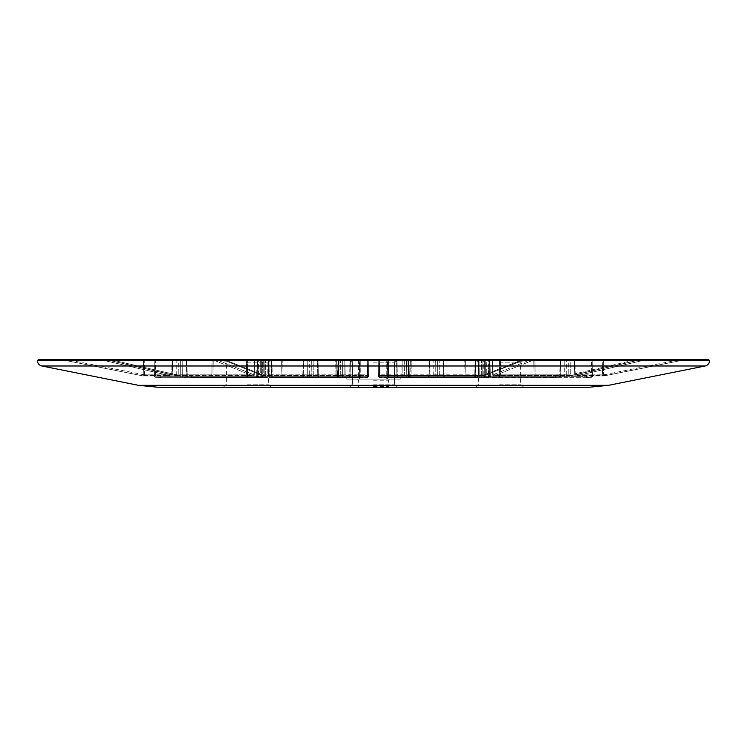 <?xml version="1.0" encoding="UTF-8"?>
<svg xmlns="http://www.w3.org/2000/svg" width="747" height="747" viewBox="0 0 747 747"><rect width="100%" height="100%" fill="white"/><g stroke="black" fill="none" stroke-linecap="round" stroke-linejoin="round"><path stroke-width="0.56" stroke-dasharray="3.73 2.8" d="M489.546 376.329A1.12 1.12 0 0 1 488.426 377.422L489.098 360.596L488.426 377.422L409.888 377.422L488.426 377.422A1.12 1.074 -90 0 0 489.5 376.32L489.836 360.596L489.5 376.32L481.292 376.32L481.404 360.596L481.292 376.32A1.12 0.999 90 0 1 480.293 377.422A1.12 0.999 90 0 0 481.292 376.32L479.733 376.32A1.12 0.56 -90 0 0 480.293 377.422A1.12 0.56 -90 0 1 479.733 376.32L489.5 376.32A1.12 1.074 -90 0 1 488.426 377.422A1.12 1.12 0 0 0 489.546 376.329L488.771 376.32L489.546 376.329L489.883 360.586L491.003 359.494L489.883 360.586L489.546 376.329M474.177 377.422A1.12 0.943 -90 0 0 475.12 376.32L475.512 360.596L475.12 376.32A1.12 0.943 -90 0 1 474.177 377.422L438.685 377.422A1.12 0.607 90 0 0 439.301 376.32L439.199 360.596L439.301 376.32A1.12 0.607 90 0 1 438.685 377.422L474.177 377.422A1.12 0.56 -90 0 0 474.737 376.32A1.12 0.56 -90 0 1 474.177 377.422A1.12 1.12 0 0 0 475.297 376.339A1.12 1.12 0 0 1 474.177 377.422M388.421 376.32A1.12 0.971 -90 0 1 387.45 377.422L434.222 377.422A1.12 0.971 90 0 0 435.193 376.32L433.708 376.32L433.811 360.596L433.708 376.32A1.12 0.514 -90 0 0 434.222 377.422L379.616 377.422L428.096 377.422L387.45 377.422L387.161 360.596L387.049 376.32L379.439 376.32L379.159 360.596L379.439 376.32L379.159 360.596L379.42 376.32L378.496 376.32L378.215 360.596L378.496 376.32A1.12 1.12 0 0 0 379.616 377.422L379.616 377.422A1.12 1.12 0 0 1 378.496 376.32L379.42 376.32L378.496 376.32A1.12 1.12 0 0 0 379.616 377.422L379.42 376.32L379.616 377.422A1.12 1.12 0 0 1 378.496 376.32A1.12 1.12 0 0 0 379.616 377.422A1.12 1.12 0 0 1 378.496 376.32L406.76 376.32L406.583 360.596L406.76 376.32A1.12 1.064 -90 0 0 407.825 377.422A1.12 1.064 -90 0 1 406.76 376.32L408.151 376.32L407.965 360.596L408.151 376.32L379.42 376.32L388.421 376.32L387.049 376.32L387.45 377.422A1.12 0.971 -90 0 0 388.421 376.32L388.543 360.596L387.161 360.596L386.759 359.494L389.514 359.494L357.486 359.494L386.759 359.494L387.161 360.596L388.543 360.596A1.12 0.971 90 0 1 389.514 359.494L430.421 359.494L389.514 359.494A1.12 0.971 90 0 0 388.543 360.596L429.45 360.596A1.12 0.971 90 0 1 430.421 359.494A1.12 0.971 90 0 0 429.45 360.596L429.067 376.32A1.12 0.971 -90 0 1 428.096 377.422A1.12 0.971 -90 0 0 429.067 376.32L388.421 376.32L429.067 376.32L429.45 360.596L388.543 360.596L388.421 376.32M359.55 377.422L359.839 360.596L359.951 376.32L358.579 376.32A1.12 0.971 90 0 0 359.55 377.422L339.175 377.422A1.12 1.064 90 0 0 340.24 376.32L340.417 360.596L340.24 376.32A1.12 1.064 90 0 1 339.175 377.422L367.384 377.422L318.904 377.422L359.55 377.422L359.951 376.32L367.561 376.32L367.832 360.596L367.384 377.422L272.338 377.422L367.384 377.422A1.12 1.12 0 0 0 368.504 376.32L368.785 360.596L368.504 376.32A1.12 1.12 0 0 1 367.384 377.422A1.12 1.12 0 0 0 368.504 376.32L367.561 376.32L367.384 377.422A1.12 1.12 0 0 0 368.504 376.32A1.12 1.12 0 0 1 367.384 377.422A1.12 1.12 0 0 0 368.504 376.32A1.12 1.12 0 0 1 367.384 377.422A1.12 1.12 0 0 0 368.504 376.32L367.58 376.32L368.504 376.32A1.12 1.12 0 0 1 367.384 377.422A1.12 1.12 0 0 0 368.504 376.32A1.12 1.12 0 0 1 367.384 377.422L367.58 376.32L368.504 376.32A1.12 1.12 0 0 1 367.384 377.422L367.561 376.32L338.849 376.32L339.035 360.596L338.849 376.32L318.39 376.32L318.007 360.596L318.39 376.32A1.12 0.514 -90 0 0 318.904 377.422A1.12 0.971 90 0 1 317.933 376.32A1.12 0.971 90 0 0 318.904 377.422A1.12 0.514 90 0 1 318.39 376.32L338.849 376.32L339.175 377.422L338.849 376.32L367.58 376.32L338.55 376.32L338.821 360.596L338.55 376.32A1.12 1.12 -90 0 1 337.429 377.422L312.778 377.422A1.12 0.514 90 0 0 313.292 376.32L313.189 360.596L313.292 376.32A1.12 0.514 90 0 1 312.778 377.422L337.429 377.422L337.999 360.596L337.737 376.32L338.55 376.32L337.737 376.32L337.429 377.422A1.12 1.12 -90 0 0 338.55 376.32L367.58 376.32L358.579 376.32L358.457 360.596L359.839 360.596L358.457 360.596A1.12 0.971 -90 0 0 357.486 359.494L316.579 359.494L357.486 359.494A1.12 0.971 -90 0 1 358.457 360.596L317.55 360.596A1.12 0.971 -90 0 0 316.579 359.494A1.12 0.971 -90 0 1 317.55 360.596L317.783 376.329L358.579 376.32L317.933 376.32L317.55 360.596L358.457 360.596L358.579 376.32A1.12 0.971 90 0 0 359.55 377.422M337.672 376.32A1.12 0.56 90 0 1 337.112 377.422L258.574 377.422L337.112 377.422A1.12 1.046 -90 0 0 338.158 376.32L338.494 360.596L338.158 376.32L336.113 376.32L336.355 360.596L336.113 376.32L335.011 376.32L338.232 376.329A1.12 1.12 0 0 1 337.112 377.422A1.12 0.56 90 0 0 337.672 376.32L267.267 376.32A1.12 0.56 90 0 1 266.707 377.422A1.12 0.56 90 0 0 267.267 376.32L265.708 376.32L265.596 360.596L265.708 376.32A1.12 0.999 -90 0 0 266.707 377.422A1.12 0.999 90 0 1 265.708 376.32L267.267 376.32L267.155 360.596A1.12 0.56 -90 0 1 267.715 359.494L339.54 359.494L267.715 359.494A1.12 0.56 -90 0 0 267.155 360.596L338.821 360.596L337.999 360.596L338.307 359.494L310.733 359.494L338.307 359.494L337.999 360.596L338.494 360.596A1.12 1.046 90 0 1 339.54 359.494L335.244 359.494L339.54 359.494A1.12 1.046 -90 0 0 338.494 360.596L338.008 360.596A1.12 0.56 -90 0 1 338.568 359.494A1.12 0.56 -90 0 0 338.008 360.596L337.672 376.32L338.008 360.596L313.189 360.596A1.12 0.514 -90 0 1 313.703 359.494A1.12 0.514 -90 0 0 313.189 360.596L267.155 360.596L267.267 376.32L337.672 376.32M308.315 377.422A1.12 0.971 90 0 0 309.286 376.32A1.12 0.971 90 0 1 308.315 377.422L348.961 377.422L308.315 377.422A1.12 0.607 -90 0 1 307.699 376.32L307.801 360.596L307.699 376.32A1.12 0.607 -90 0 0 308.315 377.422M308.315 376.329L271.88 376.32L271.488 360.596L271.88 376.32A1.12 0.943 90 0 0 272.823 377.422A1.12 0.943 90 0 1 271.88 376.32L308.315 376.329M262.216 377.422A1.12 0.943 90 0 0 263.159 376.32L263.252 360.596L263.159 376.32A1.12 0.943 90 0 1 262.216 377.422L192.166 377.422L262.216 377.422A1.12 0.56 -90 0 1 261.655 376.32L187.282 376.199L261.655 376.32L261.749 360.596L263.252 360.596L261.749 360.596A1.12 0.56 -90 0 0 261.189 359.494L185.555 359.494L261.189 359.494A1.12 0.56 -90 0 1 261.749 360.596L261.655 376.32L263.159 376.32L261.655 376.32A1.12 0.56 90 0 0 262.216 377.422M434.222 376.329L435.193 376.32L435.296 360.596L433.811 360.596A1.12 0.514 90 0 0 433.297 359.494L407.059 359.494L433.297 359.494A1.12 0.514 90 0 1 433.811 360.596L435.296 360.596A1.12 0.971 90 0 1 436.267 359.494L479.471 359.494L436.267 359.494A1.12 0.971 90 0 0 435.296 360.596L478.5 360.596A1.12 0.971 90 0 1 479.471 359.494A1.12 0.971 90 0 0 478.5 360.596L478.127 376.199L475.634 376.32L478.127 376.199A1.12 0.971 -95.6 0 1 477.268 377.291L477.268 377.291A1.12 0.971 -95.6 0 0 478.127 376.199L478.5 360.596L435.296 360.596L435.193 376.32L475.634 376.32L435.193 376.32A1.12 0.971 -90 0 1 433.708 376.32L409.263 376.32L409.001 360.596L409.263 376.32L408.45 376.32L408.179 360.596L408.45 376.32A1.12 1.12 90 0 0 409.571 377.422A1.12 1.12 90 0 1 408.45 376.32L434.222 376.329M708.529 359.494L38.471 359.494M144.507 374.845L71.936 360.596L144.507 374.845A1.12 1.12 90 0 1 143.387 375.946A1.12 1.12 90 0 0 144.507 374.845L144.75 360.596L144.507 374.845L172.165 374.845L172.492 360.596L172.165 374.845A1.12 0.98 -90 0 1 171.007 375.928L99.893 359.512L171.007 375.928A1.12 0.551 -78.7 0 0 171.735 374.845L169.494 374.359L171.735 374.845A1.12 0.551 -78.7 0 1 171.007 375.928A1.12 0.98 -90 0 0 172.165 374.845L144.507 374.845M379.588 375.946A1.12 1.12 0 0 1 378.468 374.845L379.56 374.845L378.468 374.845A1.12 1.102 -1 0 0 379.597 375.928L379.588 375.946A1.12 1.12 0 0 1 378.468 374.845A1.12 1.102 -1 0 0 379.597 375.928L483.374 375.928L524.758 359.512L483.374 375.928A1.12 0.952 71 0 0 483.645 375.89L483.645 375.89A1.12 0.952 71 0 1 483.374 375.928L379.588 375.946L379.56 374.845L379.588 375.946L483.281 375.946A1.12 0.532 90 0 0 483.374 375.928A1.12 0.532 -90 0 1 483.281 375.946L483.281 375.946A1.12 0.532 90 0 1 482.749 374.845L482.842 360.596L482.749 374.845A1.12 0.532 -90 0 0 483.281 375.946L379.588 375.946M373.5 387.506L586.507 387.506L373.5 387.506C394.08 387.506 394.08 387.506 373.5 387.506C352.92 387.506 352.92 387.506 373.5 387.506C404.809 387.506 404.809 387.506 373.5 387.506C342.191 387.506 342.191 387.506 373.5 387.506C404.809 387.506 404.809 387.506 373.5 387.506C342.191 387.506 342.191 387.506 373.5 387.506L160.493 387.506L373.5 387.506M373.5 379.102L389.523 379.102L373.5 379.102M499.556 359.494L523.927 359.494L499.556 359.494M499.556 387.506L523.927 387.506L499.556 387.506C530.865 387.506 530.865 387.506 499.556 387.506C468.248 387.506 468.248 387.506 499.556 387.506M247.444 359.494L271.815 359.494L247.444 359.494M247.444 387.506L271.815 387.506L247.444 387.506C278.752 387.506 278.752 387.506 247.444 387.506C216.135 387.506 216.135 387.506 247.444 387.506M368.028 359.494L222.13 359.494L369.905 359.494L339.941 359.494L368.028 359.494L367.841 360.596L368.785 360.596L367.627 360.596L367.356 376.199L367.627 360.596L368.785 360.596L367.692 359.512L264.69 359.494L367.72 359.494L367.412 375.442L367.692 359.512L368.785 360.596A1.12 1.12 0 0 1 369.905 359.494L367.599 359.494L369.905 359.494A1.12 1.12 0 0 0 368.785 360.596A1.12 1.12 0 0 1 369.905 359.494A1.12 1.12 0 0 0 368.785 360.596L367.841 360.596L368 359.494L367.832 360.596L368.785 360.596A1.12 1.12 0 0 1 369.905 359.494A1.12 1.12 0 0 0 368.785 360.596A1.12 1.12 0 0 1 369.905 359.494A1.12 1.12 0 0 0 368.785 360.596L367.832 360.596L368.028 359.494M338.718 359.494L317.494 359.494L338.718 359.494L339.035 360.596L340.417 360.596L318.007 360.596A1.12 0.514 90 0 0 317.494 359.494A1.12 0.514 90 0 1 318.007 360.596L339.035 360.596L338.718 359.494M270.545 359.494L310.341 359.494L270.545 359.494A1.12 0.943 90 0 1 271.488 360.596L271.488 360.596A1.12 0.943 90 0 0 270.545 359.494M310.341 359.494L351.258 359.494L310.341 359.494A1.12 0.971 -90 0 0 309.379 360.596A1.12 0.971 -90 0 1 310.341 359.494M350.716 359.494L342.173 359.494L350.716 359.494A1.12 0.7 90 0 0 350.016 360.596L349.661 376.32L350.016 360.596A1.12 0.7 90 0 1 350.716 359.494M342.173 359.494L271.31 359.494L342.173 359.494A1.12 0.56 -90 0 1 342.733 360.596L344.162 360.596L344.096 376.32L344.162 360.596L342.733 360.596A1.12 0.56 -90 0 0 342.173 359.494M378.972 359.494L408.282 359.494L377.095 359.494L407.059 359.494L378.972 359.494L379.159 360.596L378.215 360.596L379.308 359.512L485.317 359.494L379.28 359.494L524.87 359.494L379.308 359.494L379.588 375.442L379.308 359.494L379.56 374.845L379.308 360.596L482.842 360.596A1.12 0.532 -90 0 0 482.31 359.494A1.12 0.532 -90 0 1 482.842 360.596L378.215 360.596A1.12 1.12 0 0 0 377.095 359.494A1.12 1.12 0 0 1 378.215 360.596A1.12 1.12 0 0 0 377.095 359.494A1.12 1.12 0 0 1 378.215 360.596L379.308 360.596L379.28 359.494L378.215 360.596L379.373 360.596L379.644 376.199L379.373 360.596L378.215 360.596L379.159 360.596L378.972 359.494L379.159 360.596L378.215 360.596A1.12 1.12 0 0 0 377.095 359.494A1.12 1.12 0 0 1 378.215 360.596A1.12 1.12 0 0 0 377.095 359.494A1.12 1.12 0 0 1 378.215 360.596L379.159 360.596L379 359.494L379.168 360.596L378.215 360.596L379.168 360.596L378.972 359.494M408.282 359.494L429.506 359.494L408.282 359.494L407.965 360.596L406.583 360.596L428.993 360.596A1.12 0.514 -90 0 1 429.506 359.494A1.12 0.514 -90 0 0 428.993 360.596L407.965 360.596L408.282 359.494M482.403 359.494L490.91 359.494L482.403 359.494A1.12 0.999 90 0 0 481.404 360.596L479.845 360.596L481.404 360.596A1.12 0.999 90 0 1 482.403 359.494M489.444 359.494L489.416 359.494A1.12 0.56 90 0 1 489.976 360.596L489.901 376.32L489.537 360.596A1.12 0.99 -90 0 0 488.547 359.494L500.387 359.494L488.547 359.494A1.12 0.99 -90 0 1 489.537 360.596L489.976 360.596A1.12 0.56 90 0 0 489.416 359.494L489.098 360.596L489.444 359.494M464.223 359.494L409.543 359.494L464.223 359.494L464.223 360.596L464.223 359.494M409.543 359.494L407.46 359.494L409.543 359.494A1.12 1.111 -90 0 1 410.645 360.596L410.887 376.32L410.645 360.596L411.756 360.596L410.645 360.596A1.12 1.111 -90 0 0 409.543 359.494M408.432 359.494L479.285 359.494L408.432 359.494A1.12 0.56 90 0 1 408.992 360.596L408.179 360.596L409.001 360.596L408.693 359.494L409.001 360.596L408.506 360.596L408.842 376.32L408.506 360.596L408.992 360.596A1.12 0.56 90 0 0 408.432 359.494M304.496 359.494L258.182 359.494L304.496 359.494A1.12 0.971 -90 0 0 303.534 360.596L302.796 376.32L303.161 360.596A1.12 0.607 90 0 1 303.768 359.494L264.195 359.494L303.768 359.494A1.12 0.607 90 0 0 303.161 360.596L303.534 360.596A1.12 0.971 -90 0 1 304.496 359.494M258.182 359.494L185.555 359.494L258.182 359.494A1.12 0.588 -90 0 1 258.761 360.596L258.667 376.199L258.761 360.596L260.32 360.596A1.12 0.971 -90 0 1 261.291 359.494A1.12 0.971 -90 0 0 260.32 360.596L258.761 360.596A1.12 0.588 -90 0 0 258.182 359.494M212.064 359.494L105.514 359.494L212.064 359.494A1.12 0.579 90 0 1 212.185 359.512L251.767 375.442L212.185 359.512A1.12 0.579 90 0 0 212.064 359.494M179.261 359.494L255.446 359.494L179.261 359.494A1.12 0.952 90 0 0 178.309 360.596L178.216 374.845L178.309 360.596L176.787 360.596L178.309 360.596A1.12 0.952 90 0 1 179.261 359.494L153.079 359.494A1.12 1.12 90 0 1 154.199 360.596L154.48 376.199L154.199 360.596L155.32 360.596L154.199 360.596A1.12 1.12 90 0 0 153.079 359.494L179.654 359.494A1.12 0.98 -90 0 1 180.643 360.596L180.746 376.199L180.643 360.596L182.184 360.596A1.12 0.56 -90 0 1 182.744 359.494L258.453 359.494L182.744 359.494A1.12 0.56 -90 0 0 182.184 360.596L180.643 360.596A1.12 0.98 -90 0 0 179.654 359.494M255.446 359.494L219.599 359.494L255.446 359.494A1.12 0.971 90 0 0 254.484 360.596A1.12 0.971 90 0 1 255.446 359.494M248.714 359.494L258.453 359.494L248.714 359.494A1.12 1.074 90 0 0 247.63 360.596L247.425 376.32L247.63 360.596L246.585 360.596L246.379 376.32L246.585 360.596L247.63 360.596A1.12 1.074 90 0 1 248.714 359.494M155.32 359.494L214.324 359.494L155.32 359.494L155.32 360.596L155.32 359.494M214.324 359.494L246.613 359.494L214.324 359.494A1.12 1.102 -90 0 0 213.212 360.596L212.979 376.32L213.212 360.596L212.111 360.596L213.212 360.596A1.12 1.102 -90 0 1 214.324 359.494M60.703 359.494L140.576 375.442L168.738 375.442L140.576 375.442L143.2 375.928L60.918 359.512L99.893 359.512L109.977 360.596L169.494 374.359L109.977 360.596L99.893 359.512L60.918 359.512L71.936 360.596L60.703 359.494A1.12 1.12 -90 0 1 60.918 359.512L140.576 375.442L60.918 359.512A1.12 1.12 -90 0 0 60.703 359.494L99.706 359.494A1.12 0.98 90 0 1 99.893 359.512A1.12 0.98 90 0 0 99.706 359.494M145.87 359.494L173.481 359.494L145.87 359.494A1.12 1.12 90 0 0 144.75 360.596L143.629 360.596L144.75 360.596A1.12 1.12 90 0 1 145.87 359.494M172.632 359.494L110.537 359.494L172.632 359.494A1.12 0.56 90 0 0 172.071 360.596A1.12 0.56 90 0 1 172.632 359.494M442.504 359.494L488.818 359.494L442.504 359.494A1.12 0.971 90 0 1 443.466 360.596L444.204 376.32L443.466 360.596A1.12 0.971 90 0 0 442.504 359.494M488.818 359.494L561.445 359.494L488.818 359.494A1.12 0.588 90 0 0 488.239 360.596L488.333 376.199L488.239 360.596L486.68 360.596L488.239 360.596A1.12 0.588 90 0 1 488.818 359.494M560.652 359.494L482.805 359.494L560.652 359.494A1.12 0.56 90 0 0 560.091 360.596A1.12 0.56 90 0 1 560.652 359.494M482.805 359.494L443.232 359.494L482.805 359.494A1.12 0.943 90 0 1 483.748 360.596L483.841 376.32L483.748 360.596A1.12 0.943 90 0 0 482.805 359.494M534.936 359.494L641.486 359.494L534.936 359.494A1.12 0.579 -90 0 0 534.815 359.512L495.233 375.442L534.815 359.512A1.12 0.579 -90 0 1 534.936 359.494M567.739 359.494L491.554 359.494L567.739 359.494A1.12 0.952 -90 0 1 568.691 360.596L568.784 374.845L568.691 360.596L570.213 360.596L568.691 360.596A1.12 0.952 -90 0 0 567.739 359.494M491.554 359.494L527.401 359.494L491.554 359.494A1.12 0.971 -90 0 1 492.516 360.596A1.12 0.971 -90 0 0 491.554 359.494M567.346 359.494L593.921 359.494L567.346 359.494A1.12 0.98 90 0 0 566.357 360.596L566.254 376.199L566.357 360.596L564.816 360.596A1.12 0.56 90 0 0 564.256 359.494A1.12 0.56 90 0 1 564.816 360.596L566.357 360.596A1.12 0.98 90 0 1 567.346 359.494M591.68 359.494L532.676 359.494L591.68 359.494L591.68 360.596L592.801 360.596L592.52 376.199L592.801 360.596L591.68 360.596L591.68 359.494M532.676 359.494L500.387 359.494L532.676 359.494A1.12 1.102 90 0 1 533.788 360.596L534.021 376.32L533.788 360.596L534.889 360.596L533.788 360.596A1.12 1.102 90 0 0 532.676 359.494M647.294 359.494L601.13 359.494L647.294 359.494A1.12 0.98 -90 0 0 647.107 359.512L578.262 375.442L647.107 359.512A1.12 0.98 -90 0 1 647.294 359.494M601.13 359.494L573.519 359.494L601.13 359.494A1.12 1.12 -90 0 1 602.25 360.596L602.493 374.845L602.25 360.596L603.371 360.596L602.25 360.596A1.12 1.12 -90 0 0 601.13 359.494M574.368 359.494L636.463 359.494L574.368 359.494A1.12 0.56 -90 0 1 574.929 360.596A1.12 0.56 -90 0 0 574.368 359.494M373.5 359.494L349.129 359.494L373.5 359.494M367.599 359.494L267.529 359.494L367.599 359.494L367.627 360.596L367.599 359.494M267.529 359.494L310.733 359.494L267.529 359.494A1.12 0.971 -90 0 1 268.5 360.596A1.12 0.971 -90 0 0 267.529 359.494M485.317 359.494L524.87 359.494L485.317 359.494A1.12 0.971 -90 0 0 484.345 360.596A1.12 0.971 -90 0 1 485.317 359.494M478.603 359.494L379.401 359.494L478.603 359.494A1.12 0.532 -90 0 0 478.071 360.596A1.12 0.532 -90 0 1 478.603 359.494M176.227 359.494A1.12 0.56 90 0 1 176.787 360.596A1.12 0.56 90 0 0 176.227 359.494L114.132 359.494A1.12 0.56 90 0 1 114.693 360.596L174.453 374.359L114.693 360.596L105.701 359.512L177.104 375.928L105.701 359.522L114.693 360.596A1.12 0.56 90 0 0 114.132 359.494M388.701 359.494L402.269 359.494L388.701 359.494A1.12 0.971 90 0 0 387.73 360.614L400.999 360.614L400.999 377.982L387.73 377.982L387.73 360.614L387.73 377.982L400.999 377.982L400.999 360.614L386.759 360.614L386.759 377.982L360.241 377.982L360.241 360.614L386.759 360.614L360.241 360.614L360.241 377.982L386.759 377.982L386.759 359.494L386.759 360.614L387.73 360.614A1.12 0.971 -90 0 1 388.701 359.494M476.455 359.494L436.659 359.494L476.455 359.494A1.12 0.943 -90 0 0 475.512 360.596L475.129 360.596A1.12 0.56 90 0 1 475.69 359.494L401.961 359.494L475.69 359.494A1.12 0.56 90 0 0 475.129 360.596L475.512 360.596A1.12 0.943 -90 0 1 476.455 359.494M436.659 359.494L395.742 359.494L436.659 359.494A1.12 0.971 90 0 1 437.621 360.596L439.199 360.596L437.621 360.596A1.12 0.971 90 0 0 436.659 359.494M396.283 359.494L401.961 359.494L396.283 359.494A1.12 0.7 -90 0 1 396.984 360.596L397.339 376.32L396.984 360.596A1.12 0.7 -90 0 0 396.283 359.494M280.564 359.494L256.09 359.494L280.564 359.494A1.12 1.102 -90 0 1 281.675 360.596L281.908 376.32L281.675 360.596L282.777 360.596L281.675 360.596A1.12 1.102 -90 0 0 280.564 359.494M256.09 359.494L264.597 359.494L256.09 359.494A1.12 1.074 90 0 1 257.164 360.596L257.5 376.32L257.164 360.596L257.902 360.596L258.229 376.32L257.902 360.596L257.164 360.596L265.596 360.596A1.12 0.999 -90 0 0 264.597 359.494A1.12 0.999 -90 0 1 265.596 360.596L257.164 360.596A1.12 1.074 -90 0 0 256.09 359.494M335.244 359.494L282.777 359.494L335.244 359.494L335.244 360.596L336.355 360.596L335.244 360.596L335.244 359.494M346.972 379.102L400.028 379.102L346.972 379.102A1.12 0.971 90 0 1 346.001 377.982A1.12 0.971 -90 0 0 346.972 379.102A1.12 1.12 0 0 1 345.852 377.982L346.001 360.614L359.27 360.614L359.27 377.982A1.12 0.971 90 0 0 360.241 379.102L360.241 377.982L360.241 379.102A1.12 0.971 -90 0 1 359.27 377.982L346.001 377.982L359.27 377.982L359.27 360.614L346.001 360.614L345.852 377.982L346.001 360.614L344.731 359.494M253.074 375.928L251.767 375.442L253.074 375.928A1.12 0.962 -70.8 0 0 254.139 374.845L252.85 374.359L254.139 374.845A1.12 0.962 -70.8 0 1 253.074 375.928A1.12 0.588 -90 0 0 253.177 375.946A1.12 0.588 -90 0 1 253.177 375.946A1.12 0.588 -90 0 1 253.074 375.928L177.104 375.928A1.12 0.952 90 0 0 177.263 375.946L177.263 375.946A1.12 0.952 90 0 0 178.216 374.845A1.12 0.952 90 0 1 177.263 375.946L177.263 375.946A1.12 0.952 90 0 1 177.104 375.928A1.12 0.551 -78.7 0 1 177.048 375.928L177.048 375.928A1.12 0.551 -78.7 0 0 177.104 375.928L253.074 375.928M218.628 360.596L252.85 374.359L218.628 360.596L212.185 359.512L218.628 360.596A1.12 0.971 90 0 1 219.599 359.494A1.12 0.971 90 0 0 218.628 360.596L254.484 360.596L253.756 374.845L254.484 360.596L218.628 360.596M176.703 374.845L174.453 374.359L176.703 374.845A1.12 0.551 -78.7 0 0 177.048 375.928L177.048 375.928A1.12 0.551 -78.7 0 1 176.703 374.845L176.787 360.596L176.703 374.845L253.756 374.845A1.12 0.588 -90 0 1 253.186 375.946A1.12 0.588 -90 0 0 253.186 375.946A1.12 0.588 -90 0 0 253.756 374.845L176.703 374.845M186.517 360.596L186.89 376.199L186.517 360.596A1.12 0.952 90 0 0 185.555 359.494A1.12 0.952 90 0 1 186.517 360.596L258.761 360.596L186.517 360.596M260.227 376.199L262.72 376.32L260.227 376.199A1.12 0.971 95.7 0 1 259.228 377.3A1.12 0.971 95.7 0 0 260.227 376.199L260.32 360.596L260.227 376.199L258.667 376.199A1.12 0.588 -90 0 0 259.228 377.3A1.12 0.588 -90 0 1 258.667 376.199L186.89 376.199A1.12 0.952 90 0 0 187.796 377.3L192.166 377.422L187.796 377.3A1.12 0.952 90 0 1 186.89 376.199L260.227 376.199M262.309 375.442L222.242 359.512L262.309 375.442L367.412 375.442L367.403 375.928L367.412 375.442L262.309 375.442A1.12 0.952 -68.3 0 1 261.441 374.359L226.808 360.596L261.441 374.359A1.12 0.952 111.7 0 0 262.001 375.386L222.242 359.512L263.355 375.89A1.12 0.952 -71 0 1 262.748 374.845A1.12 0.952 -71 0 0 263.355 375.89L263.355 375.89A1.12 0.952 -71 0 0 263.626 375.928A1.12 0.952 -71 0 1 263.355 375.89L262.001 375.386A1.12 0.952 111.7 0 0 262.309 375.442M368.785 360.596L264.158 360.596A1.12 0.532 90 0 1 264.69 359.494A1.12 0.532 90 0 0 264.158 360.596L262.655 360.596L264.158 360.596L264.251 374.845L264.158 360.596L367.692 360.596L367.44 374.845L367.72 359.494L222.242 359.512L226.808 360.596L222.242 359.512L367.692 359.512L367.692 360.596L368.785 360.596A1.12 1.12 0 0 1 369.905 359.494A1.12 1.12 0 0 0 368.785 360.596A1.12 1.12 0 0 1 369.905 359.494A1.12 1.12 0 0 0 368.785 360.596L367.841 360.596L368.785 360.596L368.542 374.359A1.12 1.102 1 0 1 367.412 375.442A1.12 1.102 1 0 0 368.542 374.359M520.192 360.596L484.252 374.845L520.192 360.596L524.777 359.578L520.192 360.596A1.12 0.971 -90 0 1 521.163 359.494A1.12 0.971 -90 0 0 520.192 360.596L484.345 360.596L520.192 360.596M560.11 376.199L560.483 360.596L560.11 376.199A1.12 0.952 -90 0 1 559.204 377.3L554.834 377.422L559.204 377.3A1.12 0.56 -93.3 0 0 559.214 377.3A1.12 0.56 -93.3 0 0 559.223 377.3A1.12 0.56 -93.3 0 0 559.718 376.199L555.394 376.32L559.718 376.199A1.12 0.56 -93.3 0 1 559.223 377.3A1.12 0.952 -90 0 0 560.11 376.199L488.333 376.199A1.12 0.588 90 0 1 487.772 377.3L554.834 377.422L487.772 377.3A1.12 0.588 90 0 0 488.333 376.199L560.278 376.208L559.718 376.199L560.091 360.596L560.11 376.199M484.28 376.32L443.69 376.329L484.28 376.32A1.12 0.971 -90 0 0 485.251 377.422A1.12 0.971 -90 0 1 484.28 376.32M591.4 376.199L592.52 376.199A1.12 1.12 -90 0 1 591.456 377.3L586.414 377.422L591.456 377.3A1.12 1.12 -90 0 0 592.52 376.199L591.4 376.199L591.68 360.596L591.456 377.3L490.9 377.422L565.311 377.3A1.12 0.56 -93.3 0 1 564.704 376.199L560.39 376.32L564.704 376.199A1.12 0.56 -93.3 0 0 565.311 377.3A1.12 0.99 90 0 0 566.254 376.199A1.12 0.99 90 0 1 565.311 377.3L591.456 377.3L591.4 376.199M499.369 360.596L499.575 376.32L499.369 360.596L500.415 360.596L500.621 376.32L500.415 360.596L499.369 360.596A1.12 1.074 -90 0 0 498.286 359.494A1.12 1.074 -90 0 1 499.369 360.596L489.537 360.596L499.369 360.596M268.929 360.596L269.312 376.199L268.929 360.596A1.12 0.532 90 0 0 268.397 359.494A1.12 0.532 90 0 1 268.929 360.596L367.627 360.596L268.929 360.596M271.366 376.32L313.292 376.32L271.366 376.32A1.12 0.971 90 0 0 272.338 377.422L312.778 377.422L272.338 377.422A1.12 0.971 90 0 1 271.366 376.32M575.993 375.928L578.262 375.442L575.993 375.928A1.12 0.551 78.7 0 1 575.265 374.845L577.506 374.359L575.265 374.845A1.12 0.551 78.7 0 0 575.993 375.928A1.12 0.98 90 0 1 575.825 375.946A1.12 0.98 90 0 0 575.993 375.928L606.424 375.442L603.8 375.928A1.12 1.12 -90 0 1 602.493 374.845A1.12 1.12 -90 0 0 603.8 375.928L603.8 375.928A1.12 1.12 -90 0 1 603.613 375.946A1.12 1.12 0 0 0 603.8 375.928L575.993 375.928M686.082 359.512L606.424 375.442L686.082 359.512L675.064 360.596L606.2 374.359L675.064 360.596L686.082 359.512A1.12 1.12 90 0 1 686.297 359.494A1.12 1.12 90 0 0 686.082 359.512L647.107 359.512L637.023 360.596L577.506 374.359L637.023 360.596L647.107 359.512L686.082 359.512L606.424 375.442L578.262 375.442L606.424 375.442L606.2 374.359L603.613 374.845L606.2 374.359L606.424 375.442L603.8 375.928L603.613 374.845L602.493 374.845L603.613 374.845L603.8 375.928L686.082 359.512M574.508 360.596L574.835 374.845L574.508 360.596A1.12 0.98 90 0 0 573.519 359.494A1.12 0.98 90 0 1 574.508 360.596L602.25 360.596L574.508 360.596M572.174 375.442L641.299 359.512L572.174 375.442L495.233 375.442L493.926 375.928L495.233 375.442L572.174 375.442A1.12 0.542 -103 0 0 572.239 375.433A1.12 0.542 -103 0 0 572.547 374.359L632.307 360.596L572.547 374.359A1.12 0.542 77 0 1 572.239 375.433L569.952 375.928A1.12 0.551 78.7 0 1 569.896 375.928A1.12 0.952 -90 0 1 569.737 375.946L569.737 375.946A1.12 0.952 -90 0 1 568.784 374.845A1.12 0.952 -90 0 0 569.737 375.946L569.737 375.946A1.12 0.952 -90 0 0 569.896 375.928A1.12 0.551 78.7 0 0 569.952 375.928L569.952 375.928A1.12 0.551 78.7 0 0 570.297 374.845A1.12 0.551 78.7 0 1 569.952 375.928L641.299 359.512L572.239 375.433A1.12 0.542 77 0 1 572.174 375.442M528.372 360.596L492.861 374.845L528.372 360.596L534.815 359.512L528.372 360.596A1.12 0.971 -90 0 0 527.401 359.494A1.12 0.971 -90 0 1 528.372 360.596L492.516 360.596L493.244 374.845L492.516 360.596L528.372 360.596M402.838 360.596L402.904 376.32L402.838 360.596A1.12 0.878 90 0 0 401.961 359.494A1.12 0.878 90 0 1 402.838 360.596L396.984 360.596L402.838 360.596M465.325 360.596L465.092 376.32L465.325 360.596L464.223 360.596L465.325 360.596A1.12 1.102 90 0 1 466.436 359.494A1.12 1.102 90 0 0 465.325 360.596L489.836 360.596L465.325 360.596M257.099 376.32L257.463 360.596L257.099 376.32A1.12 0.999 -90 0 1 256.1 377.422L155.544 377.3L256.1 377.422A1.12 0.999 -90 0 0 257.099 376.32L247.425 376.32A1.12 1.074 -90 0 1 246.342 377.422A1.12 1.074 -90 0 0 247.425 376.32L257.099 376.32M186.61 376.32L257.22 376.329L186.61 376.32A1.12 0.56 90 0 1 186.05 377.422L181.689 377.3L186.05 377.422A1.12 0.56 90 0 0 186.61 376.32M155.6 376.199L154.48 376.199A1.12 1.12 90 0 0 155.544 377.3A1.12 1.12 90 0 1 154.48 376.199L155.6 376.199L155.32 360.596L155.544 377.3L181.689 377.3A1.12 0.56 93.3 0 0 182.296 376.199A1.12 0.56 93.3 0 1 181.689 377.3A1.12 0.99 -90 0 1 180.746 376.199A1.12 0.99 -90 0 0 181.689 377.3L155.544 377.3L155.6 376.199M226.808 360.596A1.12 0.971 90 0 0 225.837 359.494A1.12 0.971 90 0 1 226.808 360.596L262.655 360.596A1.12 0.971 90 0 0 261.683 359.494A1.12 0.971 90 0 1 262.655 360.596L262.748 374.845L262.655 360.596L226.808 360.596M263.626 375.928A1.12 0.532 -90 0 0 263.719 375.946L263.719 375.946A1.12 0.532 -90 0 0 264.251 374.845L367.44 374.845L367.412 375.946L367.44 374.845L368.532 374.845L264.251 374.845A1.12 0.532 90 0 1 263.719 375.946L263.719 375.946A1.12 0.532 90 0 1 263.626 375.928L367.412 375.946L263.626 375.928M524.758 359.512A1.12 0.542 -90 0 1 524.87 359.494A1.12 0.542 90 0 0 524.758 359.512L379.308 359.512L524.758 359.512M484.252 374.845A1.12 0.952 71 0 1 483.645 375.89L483.645 375.89A1.12 0.952 71 0 0 484.252 374.845L484.345 360.596L484.252 374.845L379.56 374.845L484.252 374.845M212.979 376.32A1.12 1.102 90 0 1 211.877 377.422A1.12 1.102 90 0 0 212.979 376.32L246.379 376.32L212.979 376.32M256.1 377.422A1.12 0.56 90 0 0 256.66 376.32L257.463 360.596A1.12 0.99 90 0 1 258.453 359.494A1.12 0.99 90 0 0 257.463 360.596L257.024 360.596A1.12 0.56 -90 0 1 257.584 359.494A1.12 0.56 -90 0 0 257.024 360.596L256.66 376.32A1.12 0.56 -90 0 1 256.1 377.422A1.12 1.12 0 0 0 257.22 376.329L257.584 360.586L258.705 359.494L257.584 360.586L257.22 376.329A1.12 1.12 0 0 1 256.1 377.422M246.613 359.494L246.585 360.596L246.613 359.494M212.111 359.494L212.111 360.596L212.111 359.494M500.658 377.422A1.12 1.074 90 0 1 499.575 376.32L500.621 376.32L499.575 376.32A1.12 1.074 90 0 0 500.658 377.422L500.621 376.32L534.021 376.32A1.12 1.102 -90 0 0 535.123 377.422A1.12 1.102 -90 0 1 534.021 376.32L500.621 376.32L500.658 377.422M490.9 377.422A1.12 0.999 90 0 1 489.901 376.32A1.12 0.999 90 0 0 490.9 377.422A1.12 0.56 -90 0 1 490.34 376.32L560.39 376.32L490.34 376.32L489.976 360.596L490.34 376.32A1.12 0.56 90 0 0 490.9 377.422A1.12 1.12 0 0 1 489.78 376.329A1.12 1.12 0 0 0 490.9 377.422M500.387 359.494L500.415 360.596L500.387 359.494M534.889 359.494L534.889 360.596L534.889 359.494M593.921 359.494A1.12 1.12 -90 0 0 592.801 360.596A1.12 1.12 -90 0 1 593.921 359.494L592.801 360.596L566.357 360.596L592.801 360.596L592.52 376.199L566.254 376.199L592.52 376.199A1.12 1.12 0 0 1 591.456 377.3L586.414 377.422L586.414 376.32L535.123 376.32L534.889 360.596L591.68 360.596L534.889 360.596L535.123 376.32L586.414 376.32L586.414 377.422L591.456 377.3A1.12 1.12 0 0 0 592.52 376.208L592.801 360.596L593.921 359.494M312.778 377.422A1.12 0.971 90 0 1 311.807 376.32L311.704 360.596A1.12 0.971 -90 0 0 310.733 359.494A1.12 0.971 -90 0 1 311.704 360.596L311.807 376.32A1.12 0.971 -90 0 0 312.778 377.422M339.941 359.494A1.12 1.12 90 0 0 338.821 360.596A1.12 1.12 90 0 1 339.941 359.494M269.816 377.3A1.12 0.971 95.6 0 1 269.732 377.291L269.732 377.291A1.12 0.971 95.6 0 1 268.873 376.199A1.12 0.971 95.6 0 0 269.732 377.291L269.732 377.291A1.12 0.971 95.6 0 0 269.816 377.3A1.12 0.532 90 0 1 269.312 376.199A1.12 0.532 90 0 0 269.816 377.3L367.384 377.3L367.356 376.199L367.384 377.3L269.816 377.3M368.504 376.199L367.356 376.199L368.504 376.199A1.12 1.12 -179 0 1 367.384 377.3A1.12 1.12 -179 0 0 368.504 376.199M574.835 374.845A1.12 0.98 90 0 0 575.825 375.946A1.12 0.98 90 0 1 574.835 374.845L602.493 374.845L574.704 374.854L575.265 374.845L574.929 360.596L637.023 360.596A1.12 0.56 -90 0 0 636.463 359.494A1.12 0.56 -90 0 1 637.023 360.596L574.929 360.596L574.835 374.845M675.064 359.494L675.064 360.596L675.064 359.494M603.371 359.494L603.371 360.596L603.371 359.494M641.299 359.512L632.307 360.596L641.299 359.512A1.12 0.962 90 0 1 641.486 359.494A1.12 0.962 90 0 0 641.299 359.512L534.815 359.512L641.299 359.512M493.926 375.928A1.12 0.962 70.8 0 1 492.861 374.845A1.12 0.962 70.8 0 0 493.926 375.928A1.12 0.588 90 0 1 493.823 375.946A1.12 0.588 90 0 0 493.823 375.946A1.12 0.588 90 0 0 493.926 375.928L569.896 375.928L493.926 375.928M493.244 374.845A1.12 0.588 90 0 0 493.814 375.946A1.12 0.588 90 0 1 493.814 375.946A1.12 0.588 90 0 1 493.244 374.845L568.784 374.845L492.703 374.854L492.516 360.596L492.703 374.854L493.244 374.845M632.868 359.494A1.12 0.56 -90 0 0 632.307 360.596A1.12 0.56 -90 0 1 632.868 359.494M570.773 359.494A1.12 0.56 -90 0 0 570.213 360.596A1.12 0.56 -90 0 1 570.773 359.494M492.908 360.596A1.12 0.588 90 0 0 492.32 359.494A1.12 0.588 90 0 1 492.908 360.596L568.691 360.596L492.908 360.596M254.092 360.596A1.12 0.588 -90 0 1 254.68 359.494A1.12 0.588 -90 0 0 254.092 360.596L178.309 360.596L254.092 360.596M143.2 375.928A1.12 1.12 90 0 0 143.387 375.946A1.12 1.12 90 0 1 143.2 375.928L171.007 375.928L143.2 375.928L143.629 359.494L143.2 375.928A1.12 1.12 0 0 0 143.387 375.946L171.175 375.946L143.387 375.946A1.12 1.12 0 0 1 143.2 375.928L140.576 375.442L140.8 374.359L140.576 375.442L143.2 375.928M71.936 359.494L71.936 360.596L71.936 359.494M109.977 360.596A1.12 0.56 90 0 1 110.537 359.494A1.12 0.56 90 0 0 109.977 360.596L172.492 360.596L109.977 360.596M172.492 360.596A1.12 0.98 -90 0 1 173.481 359.494A1.12 0.98 -90 0 0 172.492 360.596L144.75 360.596L172.492 360.596M407.059 359.494A1.12 1.12 -90 0 1 408.179 360.596A1.12 1.12 -90 0 0 407.059 359.494M477.184 377.3A1.12 0.971 -95.6 0 0 477.268 377.291L477.268 377.291A1.12 0.971 -95.6 0 1 477.184 377.3A1.12 0.532 -90 0 0 477.688 376.199A1.12 0.532 -90 0 1 477.184 377.3L379.616 377.3L379.644 376.199L379.616 377.3L477.184 377.3M378.496 376.199L379.644 376.199L378.496 376.199A1.12 1.12 179 0 0 379.616 377.3A1.12 1.12 179 0 1 378.496 376.199M379.401 359.494L379.373 360.596L379.401 359.494M302.19 377.422A1.12 0.607 -90 0 0 302.796 376.32A1.12 0.607 -90 0 1 302.19 377.422A1.12 0.971 90 0 0 303.161 376.32L303.534 360.596L260.32 360.596L303.534 360.596L303.161 376.32L262.72 376.32L303.161 376.32A1.12 0.971 -90 0 1 302.19 377.422A1.12 1.12 0 0 0 303.31 376.339L303.684 360.586L304.795 359.494L303.684 360.586L303.31 376.329A1.12 1.12 0 0 1 302.19 377.422M187.282 376.199A1.12 0.56 93.3 0 0 187.777 377.3A1.12 0.56 93.3 0 0 187.786 377.3A1.12 0.56 93.3 0 0 187.796 377.3A1.12 0.56 93.3 0 1 187.786 377.3A1.12 0.56 93.3 0 1 187.777 377.3A1.12 0.56 93.3 0 1 187.282 376.199L186.909 360.596A1.12 0.56 -90 0 0 186.348 359.494A1.12 0.56 -90 0 1 186.909 360.596L261.749 360.596L186.909 360.596L187.282 376.199L186.722 376.208L187.282 376.199M264.195 359.494A1.12 0.943 -90 0 0 263.252 360.596A1.12 0.943 -90 0 1 264.195 359.494M444.204 376.32A1.12 0.607 90 0 0 444.81 377.422A1.12 0.971 90 0 1 443.839 376.32L443.466 360.596L443.839 376.32A1.12 0.971 -90 0 0 444.81 377.422A1.12 0.607 90 0 1 444.204 376.32L483.841 376.32A1.12 0.943 -90 0 0 484.784 377.422A1.12 0.943 -90 0 1 483.841 376.32L444.204 376.32M484.784 377.422A1.12 0.56 -90 0 0 485.345 376.32L485.251 360.596L483.748 360.596L485.251 360.596A1.12 0.56 90 0 1 485.811 359.494A1.12 0.56 90 0 0 485.251 360.596L560.091 360.596L485.251 360.596L485.345 376.32L555.394 376.32L485.345 376.32A1.12 0.56 90 0 1 484.784 377.422M486.773 376.199A1.12 0.971 -95.7 0 0 487.772 377.3A1.12 0.971 -95.7 0 1 486.773 376.199L486.68 360.596A1.12 0.971 90 0 0 485.709 359.494A1.12 0.971 90 0 1 486.68 360.596L443.466 360.596L486.68 360.596L486.773 376.199L488.333 376.199L486.773 376.199M443.232 359.494A1.12 0.607 -90 0 1 443.839 360.596A1.12 0.607 -90 0 0 443.232 359.494M560.483 360.596A1.12 0.952 -90 0 1 561.445 359.494A1.12 0.952 -90 0 0 560.483 360.596L488.239 360.596L560.483 360.596M559.223 377.3A1.12 0.56 -93.3 0 1 559.214 377.3A1.12 0.56 -93.3 0 1 559.204 377.3L487.772 377.3L559.204 377.3A1.12 1.12 0 0 0 560.278 376.208L560.652 360.586L561.772 359.494L560.652 360.586L560.278 376.208A1.12 1.12 0 0 1 559.223 377.3L554.834 377.422A1.12 0.56 -90 0 0 555.394 376.32A1.12 0.56 -90 0 1 554.834 377.422L559.214 377.3M410.887 376.32A1.12 1.111 90 0 0 411.989 377.422A1.12 1.111 90 0 1 410.887 376.32L408.842 376.32A1.12 1.046 90 0 0 409.888 377.422A1.12 1.046 90 0 1 408.842 376.32L409.328 376.32A1.12 0.56 -90 0 0 409.888 377.422A1.12 0.56 -90 0 1 409.328 376.32L410.887 376.32M465.092 376.32L463.99 376.32L465.092 376.32A1.12 1.102 -90 0 1 463.99 377.422L464.223 360.596L411.756 360.596L411.756 359.494L411.989 376.32L463.99 376.32L411.989 376.32L411.756 360.596L464.223 360.596L463.99 377.422A1.12 1.102 -90 0 0 465.092 376.32L488.771 376.32L465.092 376.32M407.46 359.494A1.12 1.046 -90 0 1 408.506 360.596A1.12 1.046 -90 0 0 407.46 359.494M479.285 359.494A1.12 0.56 90 0 1 479.845 360.596A1.12 0.56 90 0 0 479.285 359.494M489.836 360.596A1.12 1.074 -90 0 1 490.91 359.494A1.12 1.074 -90 0 0 489.836 360.596L481.404 360.596L489.836 360.596M397.339 376.32A1.12 0.71 90 0 0 398.039 377.422A1.12 0.71 90 0 1 397.339 376.32L397.068 376.32A1.12 0.971 -90 0 0 398.039 377.422A1.12 0.971 -90 0 1 397.068 376.32L402.904 376.32A1.12 0.868 -90 0 0 403.782 377.422A1.12 0.868 -90 0 1 402.904 376.32L404.342 376.32A1.12 0.56 -90 0 1 403.782 377.422A1.12 0.56 -90 0 0 404.342 376.32L404.267 360.596A1.12 0.56 90 0 1 404.827 359.494A1.12 0.56 90 0 0 404.267 360.596L475.129 360.596L474.737 376.32L475.297 376.329L404.342 376.32L474.737 376.32L475.129 360.596L404.267 360.596L404.342 376.32L397.339 376.32M437.714 376.32A1.12 0.971 -90 0 0 438.685 377.422A1.12 0.971 -90 0 1 437.714 376.32L439.301 376.32L437.714 376.32L437.621 360.596L396.713 360.596A1.12 0.971 90 0 0 395.742 359.494A1.12 0.971 90 0 1 396.713 360.596L397.068 376.32L437.714 376.32L397.068 376.32L396.713 360.596L437.621 360.596L437.714 376.32M475.12 376.32L439.301 376.32L475.12 376.32M439.806 359.494A1.12 0.607 90 0 0 439.199 360.596A1.12 0.607 90 0 1 439.806 359.494M377.095 359.494A1.12 1.12 0 0 1 378.215 360.596A1.12 1.12 0 0 0 377.095 359.494A1.12 1.12 0 0 1 378.215 360.596A1.12 1.12 0 0 0 377.095 359.494M428.61 376.32A1.12 0.514 -90 0 1 428.096 377.422A1.12 1.12 0 0 0 429.217 376.329L428.61 376.32L429.217 376.329L429.6 360.586L430.72 359.494L429.6 360.586L429.217 376.329A1.12 1.12 0 0 1 428.096 377.422A1.12 0.514 90 0 0 428.61 376.32L408.151 376.32L428.61 376.32M405.509 359.494A1.12 1.064 90 0 1 406.583 360.596L379.159 360.596L406.583 360.596A1.12 1.064 -90 0 0 405.509 359.494M359.839 360.596L360.241 359.494L360.241 360.614L359.27 360.614L360.241 360.614L360.241 359.494L359.839 360.596L367.832 360.596L359.839 360.596M341.491 359.494A1.12 1.064 90 0 0 340.417 360.596L367.841 360.596L340.417 360.596A1.12 1.064 -90 0 1 341.491 359.494M344.096 376.32A1.12 0.868 90 0 1 343.218 377.422A1.12 0.868 90 0 0 344.096 376.32L349.661 376.32A1.12 0.71 -90 0 1 348.961 377.422A1.12 0.71 -90 0 0 349.661 376.32L342.658 376.32A1.12 0.56 90 0 0 343.218 377.422A1.12 0.56 90 0 1 342.658 376.32L344.096 376.32M349.932 376.32L349.932 376.32A1.12 0.971 90 0 1 348.961 377.422A1.12 0.971 90 0 0 349.932 376.32L309.286 376.32L309.379 360.596L307.801 360.596L350.287 360.596A1.12 0.971 -90 0 1 351.258 359.494A1.12 0.971 -90 0 0 350.287 360.596L349.932 376.32L350.287 360.596L309.379 360.596L309.286 376.32L349.932 376.32M272.263 376.32A1.12 0.56 90 0 0 272.823 377.422A1.12 0.56 90 0 1 272.263 376.32L342.658 376.32L342.733 360.596L271.871 360.596A1.12 0.56 -90 0 0 271.31 359.494A1.12 0.56 -90 0 1 271.871 360.596L272.263 376.32L271.871 360.596L342.733 360.596L342.658 376.32L272.263 376.32M345.039 359.494A1.12 0.878 -90 0 0 344.162 360.596A1.12 0.878 -90 0 1 346.001 360.614A1.12 0.971 90 0 0 345.039 359.494M307.801 360.596A1.12 0.607 -90 0 0 307.194 359.494A1.12 0.607 -90 0 1 307.801 360.596L271.488 360.596L307.801 360.596M338.232 376.329L338.158 376.32A1.12 1.046 90 0 1 337.112 377.422A1.12 1.12 0 0 0 338.232 376.329L338.568 360.586L339.689 359.494L338.568 360.586L338.232 376.329M281.908 376.32A1.12 1.102 90 0 0 283.01 377.422L283.01 376.32L281.908 376.32L335.011 376.32L335.244 360.596L282.777 360.596L282.777 359.494L283.01 376.32L282.777 360.596L335.244 360.596L335.011 376.32L283.01 376.32L283.01 377.422A1.12 1.102 -90 0 1 281.908 376.32L258.229 376.32L258.574 377.422L258.229 376.32L257.454 376.329L281.908 376.32M336.355 360.596A1.12 1.111 90 0 1 337.457 359.494A1.12 1.111 -90 0 0 336.355 360.596L338.494 360.596L336.355 360.596M257.556 359.494L257.902 360.596L281.675 360.596L257.902 360.596L257.556 359.494M335.011 377.422A1.12 1.111 90 0 0 336.113 376.32A1.12 1.111 -90 0 1 335.011 377.422L335.011 376.32L335.011 377.422M379.616 377.422A1.12 1.12 0 0 1 378.496 376.32A1.12 1.12 0 0 0 379.616 377.422A1.12 1.12 0 0 1 378.496 376.32A1.12 1.12 0 0 0 379.616 377.422A1.12 1.12 0 0 1 378.496 376.32A1.12 1.12 0 0 0 379.616 377.422L379.439 376.32L408.45 376.32L379.42 376.32L379.616 377.422A1.12 1.12 0 0 1 378.496 376.32M386.759 379.102A1.12 0.971 -90 0 0 387.73 377.982L386.759 377.982L386.759 379.102A1.12 0.971 90 0 0 387.73 377.982L386.759 377.982L386.759 379.102M400.028 379.102A1.12 0.971 -90 0 0 400.999 377.982L400.999 377.982A1.12 0.971 90 0 1 400.028 379.102A1.12 1.12 0 0 0 401.148 377.982L400.999 360.614A1.12 0.971 90 0 1 401.961 359.494A1.12 0.971 -90 0 0 400.999 360.614L402.269 359.494M373.5 365.993L41.851 365.993L373.5 365.993M407.825 377.422L408.151 376.32L407.825 377.422M37.35 360.642L709.65 360.642M373.5 386.386L388.403 386.386L373.5 386.386M373.5 380.223L388.403 380.223L373.5 380.223M499.556 362.855L520.566 362.855L499.556 362.855M499.556 384.145L520.566 384.145L499.556 384.145M373.5 362.855L394.509 362.855L373.5 362.855M373.5 384.145L394.509 384.145L373.5 384.145M247.444 362.855L268.453 362.855L247.444 362.855M247.444 384.145L268.453 384.145L247.444 384.145M608.478 385.331L138.522 385.331L608.478 385.331M171.735 374.845L172.071 360.596L171.735 374.845L172.296 374.854L171.735 374.845M71.936 360.596L143.629 360.596L71.936 360.596M350.016 360.596L344.162 360.596L350.016 360.596M265.708 376.32L257.5 376.32L265.708 376.32M251.767 375.442L174.826 375.442L251.767 375.442A1.12 0.952 -68.1 0 0 252.85 374.359A1.12 0.952 111.9 0 1 251.767 375.442M212.185 359.512L105.701 359.512L212.185 359.512M254.139 374.845L254.484 360.596L254.139 374.845M114.693 360.596L176.787 360.596L114.693 360.596M263.252 360.596L303.161 360.596L263.252 360.596M302.796 376.32L263.159 376.32L302.796 376.32M259.228 377.3L187.796 377.3L259.228 377.3M484.691 375.442L379.588 375.442L484.691 375.442A1.12 0.952 68.3 0 0 484.999 375.386A1.12 0.952 68.3 0 1 484.691 375.442M443.839 360.596L483.748 360.596L443.839 360.596M564.816 360.596L489.976 360.596L564.816 360.596L564.704 376.199L564.816 360.596M499.575 376.32L489.901 376.32L499.575 376.32M500.415 360.596L533.788 360.596L500.415 360.596M409.001 360.596L479.845 360.596L479.733 376.32L409.328 376.32L408.992 360.596L409.328 376.32L479.733 376.32L479.845 360.596L408.992 360.596M379.644 376.199L477.688 376.199L379.644 376.199M478.071 360.596L379.373 360.596L478.071 360.596M269.312 376.199L367.356 376.199L268.724 376.208L268.5 360.596L311.704 360.596L268.5 360.596L268.724 376.208L269.312 376.199M337.737 376.32L313.292 376.32L337.737 376.32M338.821 360.596L367.841 360.596L338.821 360.596M675.064 360.596L603.371 360.596L603.613 374.845L603.371 360.596L675.064 360.596M632.307 360.596L570.213 360.596L570.297 374.845L570.213 360.596L632.307 360.596M475.512 360.596L439.199 360.596L475.512 360.596M410.645 360.596L408.506 360.596L410.645 360.596M180.746 376.199L154.48 376.199L182.296 376.199L182.184 360.596L257.024 360.596L182.184 360.596L182.296 376.199L180.746 376.199M154.199 360.596L180.643 360.596L154.199 360.596L154.48 376.199A1.12 1.12 0 0 0 155.544 377.3L160.586 377.422L160.586 376.32L211.877 376.32L212.111 360.596L155.32 360.596L212.111 360.596L211.877 376.32L160.586 376.32L160.586 377.422L155.544 377.3A1.12 1.12 0 0 1 154.48 376.208L154.199 360.596L153.079 359.494L154.199 360.596M246.585 360.596L213.212 360.596L246.585 360.596M257.463 360.596L247.63 360.596L257.463 360.596M262.748 374.845L264.251 374.845L262.748 374.845M368.532 374.845A1.12 1.102 1 0 1 367.403 375.928A1.12 1.102 1 0 0 368.532 374.845A1.12 1.12 0 0 1 367.412 375.946L263.719 375.946L367.412 375.946A1.12 1.12 0 0 0 368.532 374.845M485.559 374.359A1.12 0.952 68.3 0 1 484.999 375.386A1.12 0.952 68.3 0 0 485.559 374.359M379.588 375.442A1.12 1.102 -1 0 1 378.458 374.359A1.12 1.102 179 0 0 379.588 375.442M246.379 376.32L246.342 377.422L246.379 376.32M211.877 377.422L211.877 376.32L211.877 377.422M560.95 377.422A1.12 0.56 -90 0 1 560.39 376.32A1.12 0.56 -90 0 0 560.95 377.422M535.123 377.422L535.123 376.32L535.123 377.422M566.254 376.199L564.704 376.199L566.254 376.199M578.262 375.442A1.12 0.551 77 0 1 577.506 374.359A1.12 0.551 -103 0 0 578.262 375.442M495.233 375.442A1.12 0.952 68.1 0 1 494.15 374.359A1.12 0.952 -111.9 0 0 495.233 375.442M570.297 374.845L568.784 374.845L570.297 374.845M174.826 375.442A1.12 0.542 103 0 1 174.761 375.433A1.12 0.542 103 0 1 174.453 374.359A1.12 0.542 -77 0 0 174.761 375.433L177.048 375.928A1.12 1.12 0 0 0 177.254 375.946L253.177 375.946L177.263 375.946A1.12 1.12 0 0 1 177.048 375.928L105.71 359.522L174.761 375.433A1.12 0.542 -77 0 0 174.826 375.442M253.756 374.845L254.297 374.854L253.756 374.845M168.738 375.442A1.12 0.551 -77 0 0 169.494 374.359A1.12 0.551 103 0 1 168.738 375.442M409.571 377.422L409.263 376.32L409.571 377.422M474.662 377.422A1.12 0.971 -90 0 0 475.634 376.32A1.12 0.971 -90 0 1 474.662 377.422L477.268 377.291A1.12 1.12 0 0 0 478.276 376.208L477.688 376.199L478.276 376.208L478.659 360.586L479.77 359.494L478.65 360.586L478.276 376.208A1.12 1.12 0 0 1 477.268 377.291L474.662 377.422M261.749 377.422A1.12 0.971 90 0 0 262.72 376.32A1.12 0.971 90 0 1 261.749 377.422M191.605 376.32A1.12 0.56 90 0 0 192.166 377.422A1.12 0.56 90 0 1 191.605 376.32M411.989 377.422L411.989 376.32L411.989 377.422M367.384 377.422L367.561 376.32L367.384 377.422A1.12 1.12 0 0 0 368.504 376.32M258.574 377.422A1.12 1.074 90 0 1 257.5 376.32A1.12 1.074 90 0 0 258.574 377.422A1.12 1.12 0 0 1 257.454 376.329A1.12 1.12 0 0 0 258.574 377.422M360.241 377.982L359.27 377.982L360.241 377.982M358.299 359.494A1.12 0.971 -90 0 1 359.27 360.614A1.12 0.971 90 0 0 358.299 359.494M389.523 379.102L388.403 380.223L388.403 386.386L389.523 387.506M523.927 387.506L520.566 384.145L520.566 362.855L523.927 359.494M394.509 362.855C393.52 362.407 394.64 361.287 397.871 359.494L394.509 362.855L394.509 384.145L397.871 387.506L394.509 384.145L394.509 362.855M271.815 387.506L268.453 384.145L268.453 362.855L271.815 359.494M352.491 362.855L352.491 384.145L349.129 387.506L352.491 384.145L352.491 362.855L349.129 359.494C352.36 361.287 353.48 362.407 352.491 362.855M475.185 359.494L478.547 362.855L478.547 384.145L475.185 387.506M223.073 359.494L226.434 362.855L226.434 384.145L223.073 387.506M357.477 379.102L358.597 380.223L358.597 386.386L357.477 387.506M484.999 375.386L525.197 359.494L484.999 375.386M378.215 360.596L378.458 374.359L378.215 360.596M489.416 360.586L489.78 376.329L489.416 360.586L488.295 359.494L489.416 360.586M272.338 377.422L269.732 377.291L272.338 377.422M268.724 376.208A1.12 1.12 0 0 0 269.732 377.291A1.12 1.12 0 0 1 268.724 376.208L268.341 360.586L267.23 359.494L268.35 360.586L268.724 376.208M575.825 375.946L603.613 375.946L575.825 375.946M574.704 374.854A1.12 1.12 0 0 0 575.788 375.946A1.12 1.12 0 0 1 574.704 374.854L574.368 360.586L573.248 359.494L574.368 360.586L574.704 374.854M493.823 375.946L569.737 375.946A1.12 1.12 0 0 0 569.952 375.928A1.12 1.12 0 0 1 569.746 375.946L493.823 375.946A1.12 1.12 0 0 1 492.703 374.854A1.12 1.12 0 0 0 493.814 375.946M492.366 360.586L492.703 374.854L492.366 360.586L491.255 359.494L492.366 360.586M253.186 375.946A1.12 1.12 0 0 0 254.297 374.854L254.634 360.586L255.745 359.494L254.634 360.586L254.297 374.854A1.12 1.12 0 0 1 253.186 375.946M171.212 375.946A1.12 1.12 0 0 0 172.296 374.854L172.632 360.586L173.752 359.494L172.632 360.586L172.296 374.854A1.12 1.12 0 0 1 171.212 375.946M187.786 377.3L192.166 377.422L187.786 377.3A1.12 1.12 0 0 1 186.722 376.208A1.12 1.12 0 0 0 187.777 377.3M186.348 360.586L186.722 376.208L186.348 360.586L185.228 359.494L186.348 360.586M443.69 376.329A1.12 1.12 0 0 0 444.81 377.422A1.12 1.12 0 0 1 443.69 376.329L443.316 360.586L442.205 359.494L443.316 360.586L443.69 376.329M408.768 376.329A1.12 1.12 0 0 0 409.888 377.422A1.12 1.12 0 0 1 408.768 376.329L408.432 360.586L407.311 359.494L408.432 360.586L408.768 376.329M396.918 376.329A1.12 1.12 0 0 0 398.039 377.422A1.12 1.12 0 0 1 396.918 376.329L396.564 360.586L395.443 359.494L396.564 360.586L396.918 376.329M475.69 360.586L475.297 376.329L475.69 360.586L476.81 359.494L475.69 360.586M317.783 376.329A1.12 1.12 0 0 0 318.904 377.422A1.12 1.12 0 0 1 317.783 376.329L317.4 360.586L316.28 359.494L317.4 360.586L317.783 376.329M348.961 377.422A1.12 1.12 0 0 0 350.082 376.329L350.436 360.586L351.557 359.494L350.436 360.586L350.082 376.329A1.12 1.12 0 0 1 348.961 377.422M271.703 376.329A1.12 1.12 0 0 0 272.823 377.422A1.12 1.12 0 0 1 271.703 376.339L271.31 360.586L270.19 359.494L271.31 360.586L271.703 376.329M257.117 360.586L257.454 376.329L257.117 360.586L255.997 359.494L257.117 360.586"/><path stroke-width="1.12" d="M37.35 360.642L38.471 359.494L708.529 359.494L709.65 360.642L37.35 360.642C37.602 363.472 39.105 365.255 41.851 365.993L373.5 365.993L41.851 365.993L138.522 385.331L608.478 385.331L586.507 387.506L160.493 387.506L586.507 387.506L608.478 385.331L705.149 365.993L373.5 365.993L705.149 365.993C707.895 365.255 709.398 363.472 709.65 360.642M114.132 359.494L176.227 359.494M99.706 359.494L60.703 359.494M41.851 365.993L138.522 385.331L160.493 387.506L138.522 385.331L608.478 385.331L705.149 365.993"/></g></svg>

